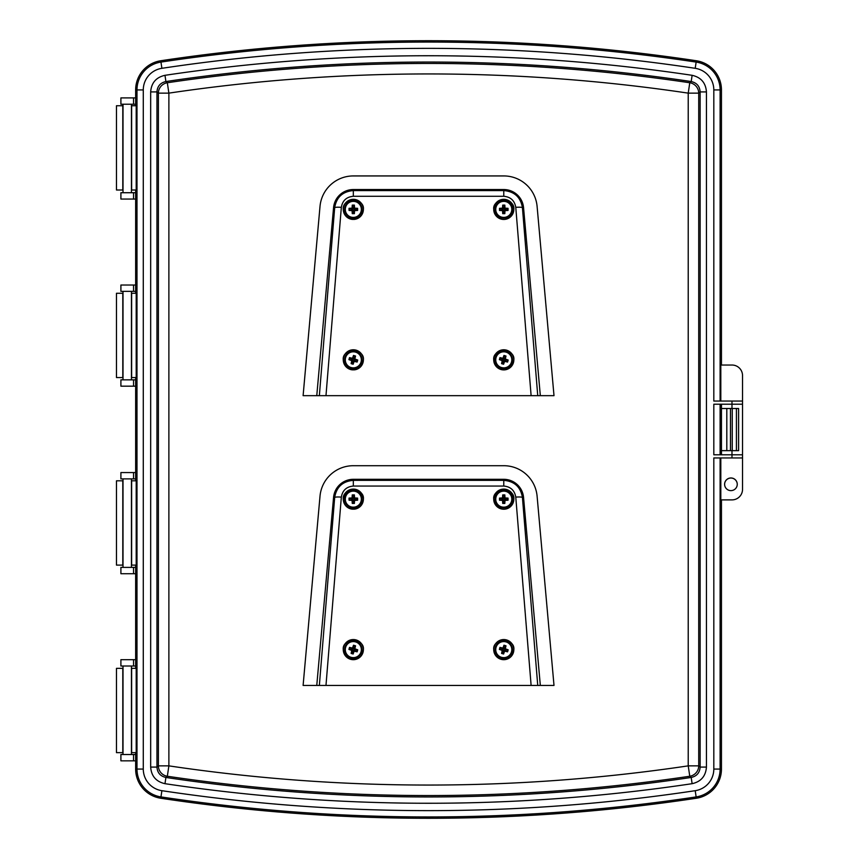 <?xml version="1.0" encoding="UTF-8"?>
<svg xmlns="http://www.w3.org/2000/svg" width="859" height="859" viewBox="0 0 859 859"><rect width="100%" height="100%" fill="white"/><g stroke="black" fill="none" stroke-linecap="round" stroke-linejoin="round"><path stroke-width="1.29" d="M133.542 97.905L120.904 97.905L120.904 104.229L133.542 104.229L133.542 97.905L135.647 97.905M133.542 104.229L135.647 104.229M133.542 192.727L120.904 192.727L120.904 199.052L133.542 199.052L133.542 192.727L135.647 192.727M133.542 199.052L135.647 199.052M133.542 285.027L120.904 285.027L120.904 291.351L133.542 291.351L133.542 285.027L135.647 285.027M133.542 291.351L135.647 291.351M133.542 379.85L120.904 379.85L120.904 386.174L133.542 386.174L133.542 379.85L135.647 379.85M133.542 386.174L135.647 386.174M133.542 472.568L120.904 472.568L120.904 478.892L133.542 478.892L133.542 472.568L135.647 472.568M133.542 478.892L135.647 478.892M133.542 567.391L120.904 567.391L120.904 573.715L133.542 573.715L133.542 567.391L135.647 567.391M133.542 573.715L135.647 573.715M133.542 659.691L120.904 659.691L120.904 666.015L133.542 666.015L133.542 659.691L135.647 659.691M133.542 666.015L135.647 666.015M133.542 754.513L120.904 754.513L120.904 760.838L133.542 760.838L133.542 754.513L135.647 754.513M133.542 760.838L135.647 760.838M721.453 408.508L738.6 408.508L738.6 450.653L721.453 450.653M726.811 408.508L726.811 450.653M730.461 408.508L730.461 450.653M732.244 408.508L732.244 450.653M724.609 484.336A6.324 6.324 0 0 1 730.934 478.044A6.324 6.324 0 0 1 737.258 484.336A6.324 6.324 0 0 0 730.934 477.969A6.324 6.324 0 0 0 724.609 484.293A6.324 6.324 0 0 0 730.934 490.618A6.324 6.324 0 0 0 737.258 484.293M131.438 190.011L136.205 190.011L136.205 105.732L131.642 105.732L131.642 190.011M131.438 377.552L136.205 377.552L136.205 293.273L131.642 293.273L131.642 377.552M131.438 565.104L136.205 565.104L136.205 480.815L131.642 480.815L131.642 565.104M131.438 752.645L136.205 752.645L136.205 668.356L131.642 668.356L131.642 752.645M720.11 457.944L720.11 769.073A28.164 28.164 0 0 1 696.144 796.916A1798.22 1798.22 0 0 1 160.955 796.916A28.164 28.164 0 0 1 136.989 769.073L136.989 89.927A28.164 28.164 0 0 1 160.955 62.084A1798.22 1798.22 0 0 1 696.144 62.084A28.164 28.164 0 0 1 720.11 89.927L713.818 89.927L713.818 401.056L742.53 401.056L742.53 375.566A10.533 10.533 0 0 0 731.986 365.032L720.808 365.032L720.808 401.056M720.808 454.787L720.808 404.213M721.453 404.213L721.453 454.787M721.453 365.032L721.453 89.927A29.496 29.496 0 0 0 696.338 60.753A1799.551 1799.551 0 0 0 160.762 60.753A29.496 29.496 0 0 0 135.647 89.927L135.647 105.732M731.986 408.508L731.986 404.213L713.818 404.213L713.818 454.787L731.986 454.787L731.986 450.653M713.818 89.927A21.862 21.862 0 0 0 695.21 68.312A1791.917 1791.917 0 0 0 161.9 68.312A21.862 21.862 0 0 0 143.281 89.927L143.281 769.073A21.862 21.862 0 0 0 161.9 790.688A1791.917 1791.917 0 0 0 695.21 790.688A21.862 21.862 0 0 0 713.818 769.073L713.818 457.944L731.986 457.944L731.986 454.787L742.53 454.787L742.53 404.213L731.986 404.213L731.986 401.056M135.647 752.645L135.647 769.073A29.496 29.496 0 0 0 160.762 798.247A1799.551 1799.551 0 0 0 696.338 798.247A29.496 29.496 0 0 0 721.453 769.073L721.453 499.884M135.647 565.104L135.647 668.356M135.647 377.552L135.647 480.815M135.647 190.011L135.647 293.273M742.53 454.787L742.53 489.351A10.533 10.533 0 0 1 731.986 499.884L720.808 499.884L720.808 457.944M706.442 91.913L706.442 767.087C705.754 776.149 700.987 781.69 692.129 783.687A1784.54 1784.54 0 0 1 164.982 783.687C156.113 781.679 151.334 776.139 150.669 767.087L150.669 91.913C151.345 82.851 156.123 77.31 164.982 75.313A1784.54 1784.54 0 0 1 692.129 75.313C700.998 77.321 705.765 82.861 706.442 91.913L700.139 91.913C699.741 86.244 696.756 82.775 691.194 81.541L692.129 75.313M692.129 783.687L691.194 777.459C696.756 776.225 699.731 772.767 700.139 767.087L700.139 91.913L698.721 93.137A10.533 10.469 -130.8 0 0 689.766 82.754L691.194 81.541A1778.237 1778.237 0 0 0 165.905 81.541L167.333 82.754A10.533 10.469 130.8 0 0 158.378 93.137L156.961 91.913L150.669 91.913M164.982 75.313L165.905 81.541C160.354 82.775 157.369 86.233 156.961 91.913L156.961 767.087L158.378 765.863A10.533 10.469 49.2 0 0 167.333 776.246L165.905 777.459A1778.237 1778.237 0 0 0 691.194 777.459L689.766 776.246A10.533 10.469 -49.2 0 0 698.721 765.863L700.139 767.087L706.442 767.087M167.333 776.246L168.879 765.863A1766.329 1766.329 0 0 0 688.22 765.863L689.766 776.246A1776.82 1776.82 0 0 1 167.333 776.246M150.669 767.087L156.961 767.087C157.369 772.756 160.343 776.225 165.905 777.459L164.982 783.687M688.22 93.137L689.766 82.754A1776.82 1776.82 0 0 0 167.333 82.754L168.879 93.137L168.879 765.863L158.378 765.863L158.378 93.137L168.879 93.137A1766.329 1766.329 0 0 1 688.22 93.137L698.721 93.137L698.721 765.863L688.22 765.863L688.22 93.137M742.53 401.056L742.53 404.213M742.53 457.944L731.986 457.944M122.794 668.356L122.794 752.645L116.47 752.645L116.47 668.356L123.009 668.356M122.794 480.815L122.794 565.104L116.47 565.104L116.47 480.815L123.009 480.815M122.794 293.273L122.794 377.552L116.47 377.552L116.47 293.273L123.009 293.273M122.794 105.732L122.794 190.011L116.47 190.011L116.47 105.732L123.009 105.732M363.389 649.619C362.885 655.234 359.867 658.574 354.327 659.626L352.33 659.626C346.789 658.574 343.761 655.234 343.267 649.619A10.061 10.061 0 0 0 353.328 659.68A10.061 10.061 0 0 0 363.389 649.619A10.061 10.061 0 0 0 353.328 639.547A10.061 10.061 0 0 0 343.267 649.619C342.687 644.851 346.048 641.501 353.328 639.547C360.608 641.501 363.958 644.851 363.389 649.619M513.843 649.619C513.338 655.234 510.321 658.574 504.781 659.626L502.783 659.626C497.243 658.574 494.215 655.234 493.721 649.619A10.061 10.061 0 0 0 503.782 659.68A10.061 10.061 0 0 0 513.843 649.619A10.061 10.061 0 0 0 503.782 639.547A10.061 10.061 0 0 0 493.721 649.619C493.141 644.851 496.502 641.501 503.782 639.547C511.062 641.501 514.412 644.851 513.843 649.619M363.389 499.165C362.885 504.781 359.867 508.12 354.327 509.172A10.061 10.061 0 0 0 363.389 499.165A10.061 10.061 0 0 0 353.328 489.093A10.061 10.061 0 0 0 343.267 499.165A10.061 10.061 0 0 0 352.33 509.172C346.789 508.12 343.761 504.781 343.267 499.165C342.687 494.408 346.048 491.047 353.328 489.093C360.608 491.047 363.958 494.408 363.389 499.165M513.843 499.165C513.338 504.781 510.321 508.12 504.781 509.172L502.783 509.172C497.243 508.12 494.215 504.781 493.721 499.165A10.061 10.061 0 0 0 503.782 509.226A10.061 10.061 0 0 0 513.843 499.165A10.061 10.061 0 0 0 503.782 489.093A10.061 10.061 0 0 0 493.721 499.165C493.141 494.408 496.502 491.047 503.782 489.093C511.062 491.047 514.412 494.408 513.843 499.165M354.327 509.172L352.33 509.172M325.98 685.439L531.12 685.439L515.776 497.114C514.595 490.36 510.6 486.677 503.782 486.054L353.328 486.054C346.51 486.677 342.505 490.36 341.334 497.114L325.98 685.439L316.767 685.439L333.56 497.393A19.843 19.843 0 0 1 353.328 479.311L503.782 479.311A19.843 19.843 0 0 1 523.55 497.393L540.332 685.439L531.12 685.439M319.355 685.439L334.677 497.49C336.438 486.989 342.655 481.276 353.328 480.353L353.328 479.311M353.328 486.054L353.328 480.353L503.782 480.353C514.423 481.255 520.64 486.967 522.433 497.49A6.689 0.977 175.3 0 0 515.776 497.114M540.332 685.439L554.001 685.439L537.1 496.18A33.447 33.447 0 0 0 503.782 465.707L353.328 465.707A33.447 33.447 0 0 0 320.01 496.18L303.109 685.439L316.767 685.439M333.56 497.393L334.677 497.49A6.689 0.977 4.7 0 1 341.334 497.114M363.389 359.835C362.885 365.462 359.867 368.801 354.327 369.853A10.061 10.061 0 0 0 363.389 359.835A10.061 10.061 0 0 0 353.328 349.774A10.061 10.061 0 0 0 343.267 359.835A10.061 10.061 0 0 0 352.33 369.853C346.789 368.801 343.761 365.462 343.267 359.835C342.687 355.078 346.048 351.728 353.328 349.774C360.608 351.728 363.958 355.078 363.389 359.835M513.843 359.835C513.338 365.462 510.321 368.801 504.781 369.853L502.783 369.853C497.243 368.801 494.215 365.462 493.721 359.835A10.061 10.061 0 0 0 503.782 369.907A10.061 10.061 0 0 0 513.843 359.835A10.061 10.061 0 0 0 503.782 349.774A10.061 10.061 0 0 0 493.721 359.835C493.141 355.078 496.502 351.728 503.782 349.774C511.062 351.728 514.412 355.078 513.843 359.835M363.389 209.381C362.885 215.008 359.867 218.347 354.327 219.399A10.061 10.061 0 0 0 363.389 209.381A10.061 10.061 0 0 0 353.328 199.32A10.061 10.061 0 0 0 343.267 209.381A10.061 10.061 0 0 0 352.33 219.399C346.789 218.347 343.761 215.008 343.267 209.381C342.687 204.625 346.048 201.274 353.328 199.32C360.608 201.274 363.958 204.625 363.389 209.381M513.843 209.381C513.338 215.008 510.321 218.347 504.781 219.399L502.783 219.399C497.243 218.347 494.215 215.008 493.721 209.381A10.061 10.061 0 0 0 503.782 219.453A10.061 10.061 0 0 0 513.843 209.381A10.061 10.061 0 0 0 503.782 199.32A10.061 10.061 0 0 0 493.721 209.381C493.141 204.625 496.502 201.274 503.782 199.32C511.062 201.274 514.412 204.625 513.843 209.381M354.327 369.853L352.33 369.853M354.327 219.399L352.33 219.399M325.98 395.666L531.12 395.666L515.776 207.341C514.595 200.587 510.6 196.904 503.782 196.282L353.328 196.282C346.51 196.904 342.505 200.587 341.334 207.341L325.98 395.666L316.767 395.666L333.56 207.62A19.843 19.843 0 0 1 353.328 189.538L503.782 189.538A19.843 19.843 0 0 1 523.55 207.62L540.332 395.666L531.12 395.666M319.355 395.666L334.677 207.717C336.438 197.216 342.655 191.503 353.328 190.58L353.328 189.538M353.328 196.282L353.328 190.58L503.782 190.58C514.423 191.482 520.64 197.194 522.433 207.717A6.689 0.977 175.3 0 0 515.776 207.341M540.332 395.666L554.001 395.666L537.1 206.407A33.447 33.447 0 0 0 503.782 175.934L353.328 175.934A33.447 33.447 0 0 0 320.01 206.407L303.109 395.666L316.767 395.666M333.56 207.62L334.677 207.717A6.689 0.977 4.7 0 1 341.334 207.341M510.965 354.96A8.354 8.354 0 0 0 495.675 356.7M344.652 499.165A8.676 8.676 0 0 1 353.328 490.478A8.676 8.676 0 0 1 362.004 499.165A8.676 8.676 0 0 1 353.328 507.841A8.676 8.676 0 0 1 344.652 499.165M345.297 499.165A8.021 8.021 0 0 1 353.328 491.133A8.021 8.021 0 0 1 361.349 499.165A8.021 8.021 0 0 1 353.328 507.186A8.021 8.021 0 0 1 345.297 499.165M354.563 497.919L357.602 498.102L357.602 500.217L354.563 500.4L354.38 503.438L352.265 503.438L352.083 500.4L349.055 500.217L349.055 498.102L352.083 497.919L352.265 494.891L354.38 494.891L354.563 497.919L353.865 498.617L357.602 498.102M357.076 498.617L357.076 499.702L353.865 499.702L353.865 502.912L352.781 502.912L352.781 499.702L349.055 500.217M349.57 499.702L349.055 498.102M349.57 498.617L352.781 498.617L352.083 497.919M352.781 498.617L352.265 494.891M352.781 495.407L354.38 494.891M353.865 495.407L353.865 498.617M353.865 499.702L354.563 500.4M352.781 499.702L352.083 500.4M495.45 647.171A8.676 8.676 0 0 1 506.219 641.286A8.676 8.676 0 0 1 512.104 652.056A8.676 8.676 0 0 1 501.334 657.94A8.676 8.676 0 0 1 495.45 647.171C503.975 633.287 514.605 645.045 512.114 652.056C510.418 659.304 495.128 663.459 495.439 647.171M496.072 647.353A8.021 8.021 0 0 1 506.037 641.909A8.021 8.021 0 0 1 511.481 651.874A8.021 8.021 0 0 1 501.516 657.318A8.021 8.021 0 0 1 496.072 647.353M505.307 648.77L508.174 649.801L507.583 651.831L504.62 651.154L503.589 654.01L501.559 653.42L502.236 650.456L499.38 649.425L499.97 647.396L502.934 648.073L503.965 645.216L505.994 645.807L505.307 648.77L504.448 649.243L508.174 649.801M507.529 650.156L507.229 651.197L504.136 650.284L503.234 653.366L502.193 653.065L503.106 649.984L499.38 649.425M500.024 649.082L499.97 647.396M500.325 648.04L503.406 648.942L502.934 648.073M503.406 648.942L503.965 645.216M504.308 645.861L505.994 645.807M505.35 646.161L504.448 649.243M507.229 651.197L507.583 651.831M504.136 650.284L504.62 651.154M503.234 653.366L503.589 654.01M502.193 653.065L501.559 653.42M503.106 649.984L502.236 650.456M344.996 357.398A8.676 8.676 0 0 1 355.766 351.514A8.676 8.676 0 0 1 361.65 362.283A8.676 8.676 0 0 1 350.88 368.167A8.676 8.676 0 0 1 344.996 357.398C353.521 343.514 364.152 355.272 361.671 362.283C359.964 369.531 344.674 373.686 344.985 357.398M345.629 357.58A8.021 8.021 0 0 1 355.583 352.136A8.021 8.021 0 0 1 361.027 362.101A8.021 8.021 0 0 1 351.063 367.545A8.021 8.021 0 0 1 345.629 357.58M354.853 358.998L357.72 360.028L357.129 362.058L354.166 361.381L353.135 364.237L351.106 363.636L351.782 360.683L348.926 359.653L349.216 358.632L349.516 357.623L352.48 358.3L353.511 355.443L355.54 356.034L354.853 358.998L353.994 359.47L357.72 360.028M357.076 360.383L356.775 361.414L353.683 360.512L352.781 363.593L351.739 363.293L352.652 360.211L348.926 359.653M349.57 359.309L349.516 357.623M349.871 358.267L352.952 359.169L352.48 358.3M352.952 359.169L353.511 355.443M353.854 356.077L355.54 356.034M354.896 356.388L353.994 359.47M356.775 361.414L357.129 362.058M353.683 360.512L354.166 361.381M352.781 363.593L353.135 364.237M351.739 363.293L351.106 363.636M352.652 360.211L351.782 360.683M495.45 357.398A8.676 8.676 0 0 1 506.219 351.514A8.676 8.676 0 0 1 512.104 362.283A8.676 8.676 0 0 1 501.334 368.167A8.676 8.676 0 0 1 495.45 357.398C504.201 343.439 514.552 355.39 512.114 362.283C509.484 373.193 491.767 368.006 495.439 357.398M496.072 357.58A8.021 8.021 0 0 1 506.037 352.136A8.021 8.021 0 0 1 511.481 362.101A8.021 8.021 0 0 1 501.516 367.545A8.021 8.021 0 0 1 496.072 357.58M505.307 358.998L508.174 360.028L507.583 362.058L504.62 361.381L503.589 364.237L501.559 363.636L502.236 360.683L499.38 359.653L499.67 358.632L499.97 357.623L502.934 358.3L503.965 355.443L505.994 356.034L505.307 358.998L504.448 359.47L508.174 360.028M507.529 360.383L507.229 361.414L504.136 360.512L503.234 363.593L502.193 363.293L503.106 360.211L499.38 359.653M500.024 359.309L499.97 357.623M500.325 358.267L503.406 359.169L502.934 358.3M503.406 359.169L503.965 355.443M504.308 356.077L505.994 356.034M505.35 356.388L504.448 359.47M507.229 361.414L507.583 362.058M504.136 360.512L504.62 361.381M503.234 363.593L503.589 364.237M502.193 363.293L501.559 363.636M503.106 360.211L502.236 360.683M344.996 647.171A8.676 8.676 0 0 1 355.766 641.286A8.676 8.676 0 0 1 361.65 652.056A8.676 8.676 0 0 1 350.88 657.94A8.676 8.676 0 0 1 344.996 647.171C353.747 633.212 364.098 645.163 361.671 652.056C359.964 659.304 344.674 663.459 344.985 647.171M345.629 647.353A8.021 8.021 0 0 1 355.583 641.909A8.021 8.021 0 0 1 361.027 651.874A8.021 8.021 0 0 1 351.063 657.318A8.021 8.021 0 0 1 345.629 647.353M354.853 648.77L357.72 649.801L357.129 651.831L354.166 651.154L353.135 654.01L351.106 653.42L351.782 650.456L348.926 649.425L349.516 647.396L352.48 648.073L353.511 645.216L355.54 645.807L354.853 648.77L353.994 649.243L357.72 649.801M357.076 650.156L356.775 651.197L353.683 650.284L352.781 653.366L351.739 653.065L352.652 649.984L348.926 649.425M349.57 649.082L349.516 647.396M349.871 648.04L352.952 648.942L352.48 648.073M352.952 648.942L353.511 645.216M353.854 645.861L355.54 645.807M354.896 646.161L353.994 649.243M356.775 651.197L357.129 651.831M353.683 650.284L354.166 651.154M352.781 653.366L353.135 654.01M351.739 653.065L351.106 653.42M352.652 649.984L351.782 650.456M344.652 209.381A8.676 8.676 0 0 1 353.328 200.705A8.676 8.676 0 0 1 362.004 209.381A8.676 8.676 0 0 1 353.328 218.068A8.676 8.676 0 0 1 344.652 209.381M345.297 209.381A8.021 8.021 0 0 1 353.328 201.36A8.021 8.021 0 0 1 361.349 209.381A8.021 8.021 0 0 1 353.328 217.413A8.021 8.021 0 0 1 345.297 209.381M354.563 208.146L357.602 208.329L357.602 210.444L354.563 210.627L354.38 213.655L352.265 213.655L352.083 210.627L349.055 210.444L349.033 209.381L349.055 208.329L352.083 208.146L352.265 205.108L354.38 205.108L354.563 208.146L353.865 208.844L357.602 208.329M357.076 208.844L357.076 209.929L353.865 209.929L353.865 213.139L352.781 213.139L352.781 209.929L349.055 210.444M349.57 209.929L349.055 208.329M349.57 208.844L352.781 208.844L352.083 208.146M352.781 208.844L352.265 205.108M352.781 205.634L354.38 205.108M353.865 205.634L353.865 208.844M353.865 209.929L354.563 210.627M352.781 209.929L352.083 210.627M495.106 209.381A8.676 8.676 0 0 1 503.782 200.705A8.676 8.676 0 0 1 512.458 209.381A8.676 8.676 0 0 1 503.782 218.068A8.676 8.676 0 0 1 495.106 209.381C494.548 198.171 513.006 198.171 512.469 209.381C513.006 220.602 494.548 220.602 495.085 209.381M495.75 209.381A8.021 8.021 0 0 1 503.782 201.36A8.021 8.021 0 0 1 511.803 209.381A8.021 8.021 0 0 1 503.782 217.413A8.021 8.021 0 0 1 495.75 209.381M505.017 208.146L508.045 208.329L508.045 210.444L505.017 210.627L504.834 213.655L502.719 213.655L502.536 210.627L499.498 210.444L499.498 208.329L502.536 208.146L502.719 205.108L504.834 205.108L505.017 208.146L504.319 208.844L508.045 208.329M507.529 208.844L507.529 209.929L504.319 209.929L504.319 213.139L503.234 213.139L503.234 209.929L499.498 210.444M500.024 209.929L499.498 208.329M500.024 208.844L503.234 208.844L502.536 208.146M503.234 208.844L502.719 205.108M503.234 205.634L504.834 205.108M504.319 205.634L504.319 208.844M504.319 209.929L505.017 210.627M503.234 209.929L502.536 210.627M495.106 499.165A8.676 8.676 0 0 1 503.782 490.478A8.676 8.676 0 0 1 512.458 499.165A8.676 8.676 0 0 1 503.782 507.841A8.676 8.676 0 0 1 495.106 499.165C494.548 487.944 513.006 487.944 512.469 499.165C513.006 510.375 494.548 510.375 495.085 499.165M495.75 499.165A8.021 8.021 0 0 1 503.782 491.133A8.021 8.021 0 0 1 511.803 499.165A8.021 8.021 0 0 1 503.782 507.186A8.021 8.021 0 0 1 495.75 499.165M505.017 497.919L508.045 498.102L508.045 500.217L505.017 500.4L504.834 503.438L502.719 503.438L502.536 500.4L499.498 500.217L499.498 498.102L502.536 497.919L502.719 494.891L504.834 494.891L505.017 497.919L504.319 498.617L508.045 498.102M507.529 498.617L507.529 499.702L504.319 499.702L504.319 502.912L503.234 502.912L503.234 499.702L499.498 500.217M500.024 499.702L499.498 498.102M500.024 498.617L503.234 498.617L502.536 497.919M503.234 498.617L502.719 494.891M503.234 495.407L504.834 494.891M504.319 495.407L504.319 498.617M504.319 499.702L505.017 500.4M503.234 499.702L502.536 500.4M736.421 408.508L736.421 450.653M738.568 408.508L738.568 450.653M721.453 89.927L720.11 89.927L720.11 401.056M720.11 404.213L720.11 454.787M713.818 769.073L721.453 769.073M161.9 790.688L160.762 798.247M143.281 769.073L135.647 769.073M695.21 790.688L696.338 798.247M695.21 68.312L696.338 60.753M161.9 68.312L160.762 60.753M143.281 89.927L135.647 89.927M537.745 685.439L522.433 497.49L523.55 497.393M503.782 486.054L503.782 479.311M537.745 395.666L522.433 207.717L523.55 207.62M503.782 196.282L503.782 189.538M123.009 754.513L123.009 666.015M123.009 567.391L123.009 478.892M123.009 379.85L123.009 291.351M123.009 192.727L123.009 104.229M131.438 192.727L131.438 104.229M131.438 379.85L131.438 291.351M131.438 567.391L131.438 478.892M131.438 754.513L131.438 666.015M362.015 499.165C362.552 487.944 344.094 487.944 344.631 499.165C349.366 515.207 362.369 506.295 362.015 499.165M362.015 209.381C362.412 202.09 349.119 193.533 344.631 209.381C348.915 225.112 362.423 216.822 362.015 209.381"/></g></svg>
